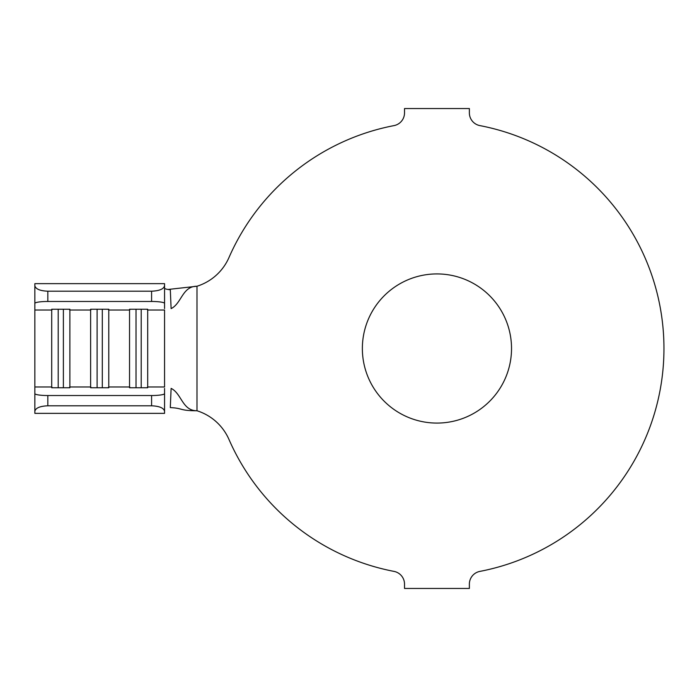 <?xml version="1.0" encoding="UTF-8"?>
<svg xmlns="http://www.w3.org/2000/svg" width="697" height="697" viewBox="0 0 697 697"><rect width="100%" height="100%" fill="white"/><g stroke="black" fill="none" stroke-linecap="round" stroke-linejoin="round"><path stroke-width="1.05" d="M436.949 273.921A74.579 74.579 0 0 0 362.362 348.5A74.579 74.579 0 0 0 436.949 423.079A74.579 74.579 0 0 0 511.528 348.5A74.579 74.579 0 0 0 436.949 273.921M47.823 395.53L151.589 395.53A12.973 1.943 0 0 0 164.562 393.587L164.562 413.356L34.85 413.356L34.85 393.587A12.973 1.943 0 0 0 47.823 395.53L47.823 405.793L151.589 405.793L151.589 395.53M164.562 388.412L164.562 393.587M146.91 387.75L147.694 386.974L147.694 387.75L129.537 387.75L129.537 309.25L147.694 309.25L147.694 386.974L164.562 386.974L164.562 310.026L147.694 310.026L146.91 309.25M108 387.75L108.784 386.974L108.784 387.75L90.627 387.75L90.627 309.25L108.784 309.25L108.784 386.974L129.537 386.974L130.322 387.75M69.081 387.75L69.874 386.974L69.874 387.75L51.709 387.75L51.709 309.25L69.874 309.25L69.874 386.974L90.627 386.974L91.412 387.75M47.823 291.207L151.589 291.207C159.413 290.867 163.734 289.046 164.562 285.753L164.562 283.644L34.85 283.644L34.85 285.753C35.678 289.046 39.999 290.867 47.823 291.207L47.823 301.47A12.973 1.943 180 0 0 34.85 303.413L34.85 393.587M168.038 289.473L196.99 286.24L196.99 410.76C179.12 410.76 183.267 408.181 170.303 407.606L171.113 388.386C181.673 393.5 182.205 410.76 196.99 410.76A51.883 51.883 0 0 1 228.982 439.467A226.987 226.987 0 0 0 394.005 571.392A12.973 12.973 0 0 1 404.521 584.13L404.521 588.46L469.369 588.46L469.369 584.13A12.973 12.973 0 0 1 479.893 571.392A226.987 226.987 0 0 0 479.893 125.608A12.973 12.973 0 0 1 469.369 112.87L469.369 108.54L404.521 108.54L404.521 112.87A12.973 12.973 0 0 1 394.005 125.608A226.987 226.987 0 0 0 228.982 257.533A51.883 51.883 0 0 1 196.99 286.24C182.205 286.24 181.673 303.5 171.113 308.614L170.312 289.769C166.618 289.368 164.701 288.828 164.562 288.149M164.562 285.753L164.562 308.588M164.562 411.247C163.734 407.954 159.413 406.133 151.589 405.793M47.823 405.793C39.999 406.133 35.678 407.954 34.85 411.247M47.823 301.47L151.589 301.47L151.589 291.207M164.562 303.413A12.973 1.943 180 0 0 151.589 301.47M34.85 303.413L34.85 285.753M102.302 309.25L102.302 387.75M97.11 309.25L97.11 387.75M63.383 309.25L63.383 387.75M58.199 309.25L58.199 387.75M141.212 309.25L141.212 387.75M136.02 309.25L136.02 387.75M34.85 386.974L51.709 386.974L52.502 387.75M108 309.25L108.784 310.026L129.537 310.026L130.322 309.25M69.081 309.25L69.874 310.026L90.627 310.026L91.412 309.25M34.85 310.026L51.709 310.026L52.502 309.25"/></g></svg>
